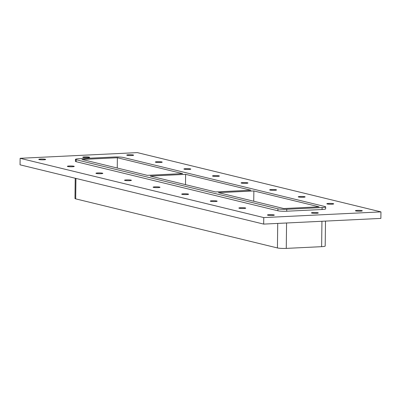 <?xml version="1.0" encoding="UTF-8"?>
<svg xmlns="http://www.w3.org/2000/svg" width="401" height="401" viewBox="0 0 401 401"><rect width="100%" height="100%" fill="white"/><g stroke="black" fill="none" stroke-linecap="round" stroke-linejoin="round"><path stroke-width="0.6" d="M83.137 157.428A3.449 0.406 -179.3 0 1 82.756 157.237A3.449 0.406 -179.3 0 1 85.398 156.871A3.449 0.406 -179.3 0 1 89.273 157.132A3.449 0.406 -179.3 0 1 89.654 157.322A3.449 0.406 -179.3 0 1 87.012 157.688A3.449 0.406 -179.3 0 1 83.137 157.428M311.808 213.061A3.449 0.406 -179.3 0 1 311.427 212.871A3.449 0.406 -179.3 0 1 314.068 212.505A3.449 0.406 -179.3 0 1 317.943 212.766A3.449 0.406 -179.3 0 1 318.324 212.956A3.449 0.406 -179.3 0 1 315.682 213.317A3.449 0.406 -179.3 0 1 311.808 213.061M155.703 162.245A3.449 0.406 -179.3 0 1 155.322 162.054A3.449 0.406 -179.3 0 1 157.964 161.688A3.449 0.406 -179.3 0 1 161.839 161.949A3.449 0.406 -179.3 0 1 162.215 162.139A3.449 0.406 -179.3 0 1 159.573 162.5A3.449 0.406 -179.3 0 1 155.703 162.245M184.285 169.197A3.449 0.406 -179.3 0 1 183.904 169.006A3.449 0.406 -179.3 0 1 186.545 168.646A3.449 0.406 -179.3 0 1 190.42 168.901A3.449 0.406 -179.3 0 1 190.801 169.092A3.449 0.406 -179.3 0 1 188.159 169.458A3.449 0.406 -179.3 0 1 184.285 169.197M212.871 176.154A3.449 0.406 -179.3 0 1 212.49 175.964A3.449 0.406 -179.3 0 1 215.131 175.598A3.449 0.406 -179.3 0 1 219.006 175.854A3.449 0.406 -179.3 0 1 219.382 176.049A3.449 0.406 -179.3 0 1 216.74 176.41A3.449 0.406 -179.3 0 1 212.871 176.154M241.452 183.107A3.449 0.406 -179.3 0 1 241.071 182.916A3.449 0.406 -179.3 0 1 243.713 182.55A3.449 0.406 -179.3 0 1 247.587 182.811A3.449 0.406 -179.3 0 1 247.968 183.001A3.449 0.406 -179.3 0 1 245.327 183.367A3.449 0.406 -179.3 0 1 241.452 183.107M270.038 190.064A3.449 0.406 -179.3 0 1 269.657 189.868A3.449 0.406 -179.3 0 1 272.299 189.508A3.449 0.406 -179.3 0 1 276.174 189.763A3.449 0.406 -179.3 0 1 276.55 189.954A3.449 0.406 -179.3 0 1 273.908 190.32A3.449 0.406 -179.3 0 1 270.038 190.064M298.62 197.016A3.449 0.406 -179.3 0 1 298.239 196.826A3.449 0.406 -179.3 0 1 300.88 196.46A3.449 0.406 -179.3 0 1 304.755 196.716A3.449 0.406 -179.3 0 1 305.136 196.911A3.449 0.406 -179.3 0 1 302.494 197.272A3.449 0.406 -179.3 0 1 298.62 197.016M327.206 203.969A3.449 0.406 -179.3 0 1 326.825 203.778A3.449 0.406 -179.3 0 1 329.467 203.412A3.449 0.406 -179.3 0 1 333.341 203.673A3.449 0.406 -179.3 0 1 333.717 203.863A3.449 0.406 -179.3 0 1 331.076 204.229A3.449 0.406 -179.3 0 1 327.206 203.969M239.242 208.244A3.449 0.406 -179.3 0 1 238.861 208.054A3.449 0.406 -179.3 0 1 241.502 207.688A3.449 0.406 -179.3 0 1 245.377 207.949A3.449 0.406 -179.3 0 1 245.758 208.139A3.449 0.406 -179.3 0 1 243.116 208.505A3.449 0.406 -179.3 0 1 239.242 208.244M210.66 201.292A3.449 0.406 -179.3 0 1 210.279 201.101A3.449 0.406 -179.3 0 1 212.921 200.736A3.449 0.406 -179.3 0 1 216.796 200.991A3.449 0.406 -179.3 0 1 217.172 201.182A3.449 0.406 -179.3 0 1 214.53 201.548A3.449 0.406 -179.3 0 1 210.66 201.292M182.074 194.335A3.449 0.406 -179.3 0 1 181.693 194.144A3.449 0.406 -179.3 0 1 184.335 193.783A3.449 0.406 -179.3 0 1 188.209 194.039A3.449 0.406 -179.3 0 1 188.59 194.229A3.449 0.406 -179.3 0 1 185.949 194.595A3.449 0.406 -179.3 0 1 182.074 194.335M153.493 187.382A3.449 0.406 -179.3 0 1 153.112 187.192A3.449 0.406 -179.3 0 1 155.753 186.826A3.449 0.406 -179.3 0 1 159.628 187.087A3.449 0.406 -179.3 0 1 160.004 187.277A3.449 0.406 -179.3 0 1 157.362 187.638A3.449 0.406 -179.3 0 1 153.493 187.382M124.906 180.43A3.449 0.406 -179.3 0 1 124.526 180.239A3.449 0.406 -179.3 0 1 127.167 179.874A3.449 0.406 -179.3 0 1 131.042 180.129A3.449 0.406 -179.3 0 1 131.423 180.32A3.449 0.406 -179.3 0 1 128.781 180.686A3.449 0.406 -179.3 0 1 124.906 180.43M96.325 173.473A3.449 0.406 -179.3 0 1 95.944 173.282A3.449 0.406 -179.3 0 1 98.586 172.916A3.449 0.406 -179.3 0 1 102.461 173.177A3.449 0.406 -179.3 0 1 102.836 173.367A3.449 0.406 -179.3 0 1 100.195 173.733A3.449 0.406 -179.3 0 1 96.325 173.473M67.739 166.52A3.449 0.406 -179.3 0 1 67.358 166.33A3.449 0.406 -179.3 0 1 70 165.964A3.449 0.406 -179.3 0 1 73.874 166.22A3.449 0.406 -179.3 0 1 74.255 166.415A3.449 0.406 -179.3 0 1 71.614 166.776A3.449 0.406 -179.3 0 1 67.739 166.52M267.823 215.202A3.449 0.406 -179.3 0 1 267.447 215.006A3.449 0.406 -179.3 0 1 270.089 214.645A3.449 0.406 -179.3 0 1 273.963 214.901A3.449 0.406 -179.3 0 1 274.339 215.091A3.449 0.406 -179.3 0 1 271.698 215.457A3.449 0.406 -179.3 0 1 267.823 215.202M355.787 210.926A3.449 0.406 -179.3 0 1 355.406 210.736A3.449 0.406 -179.3 0 1 358.048 210.37A3.449 0.406 -179.3 0 1 361.923 210.625A3.449 0.406 -179.3 0 1 362.303 210.816A3.449 0.406 -179.3 0 1 359.662 211.182A3.449 0.406 -179.3 0 1 355.787 210.926M127.117 155.292A3.449 0.406 -179.3 0 1 126.736 155.102A3.449 0.406 -179.3 0 1 129.378 154.736A3.449 0.406 -179.3 0 1 133.252 154.992A3.449 0.406 -179.3 0 1 133.633 155.182A3.449 0.406 -179.3 0 1 130.992 155.548A3.449 0.406 -179.3 0 1 127.117 155.292M39.158 159.568A3.449 0.406 -179.3 0 1 38.777 159.372A3.449 0.406 -179.3 0 1 41.418 159.012A3.449 0.406 -179.3 0 1 45.293 159.267A3.449 0.406 -179.3 0 1 45.669 159.458A3.449 0.406 -179.3 0 1 43.027 159.824A3.449 0.406 -179.3 0 1 39.158 159.568M20.13 158.305L263.763 217.583L263.688 224.099L20.05 164.826L20.13 158.305L137.312 152.611L380.95 211.883L380.87 218.405L263.688 224.099M263.763 217.583L380.95 211.883M322.078 209.502A6.566 0.777 0.7 0 0 325.652 208.856L325.677 206.901A6.566 0.777 -179.3 0 1 322.103 207.548L322.078 209.502L286.72 211.222L286.745 209.267A6.566 0.777 -179.3 0 1 277.903 208.821L277.883 210.781A6.566 0.777 0.7 0 0 286.72 211.222M76.15 161.698L76.175 159.743A6.566 0.777 -179.3 0 1 75.453 159.377L75.428 161.337A6.566 0.777 0.7 0 0 76.15 161.698L277.883 210.781M75.453 159.377A6.566 0.777 -179.3 0 1 79.022 158.731L114.385 157.012A6.566 0.777 -179.3 0 1 123.222 157.458L324.955 206.535A6.566 0.777 -179.3 0 1 325.677 206.901M321.938 221.272L321.627 246.67A6.566 0.777 0.7 0 0 325.196 246.024L325.502 221.096M76.175 159.743L277.903 208.821M321.627 246.67L286.264 248.389L286.575 222.986M286.745 209.267L322.103 207.548M283.748 208.54L218.5 192.665L253.863 190.946L319.111 206.821L283.748 208.54M215.507 191.939L150.26 176.064L185.618 174.345L250.871 190.219L215.507 191.939M117.378 157.738L182.625 173.613L147.267 175.332L82.02 159.458L117.378 157.738L117.252 168.029M75.223 178.25L74.972 198.5A6.566 0.777 0.7 0 0 75.694 198.866L75.944 178.425M277.728 223.417L277.427 247.943A6.566 0.777 0.7 0 0 286.264 248.389M253.738 201.237L253.863 190.946M185.493 184.635L185.618 174.345M277.427 247.943L75.694 198.866"/></g></svg>
